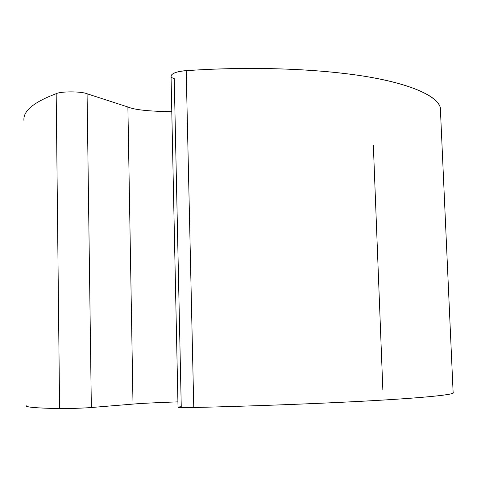 <?xml version="1.0" encoding="UTF-8"?>
<svg xmlns="http://www.w3.org/2000/svg" width="477" height="477" viewBox="0 0 477 477"><rect width="100%" height="100%" fill="white"/><g stroke="black" fill="none" stroke-linecap="round" stroke-linejoin="round"><path stroke-width="0.72" d="M56.179 93.695C60.865 91.226 81.394 91.28 87.076 93.766L127.89 106.991C134.532 109.829 149.164 111.391 171.792 111.672C149.164 111.391 134.532 109.829 127.89 106.991L133.005 404.097C139.755 403.441 154.727 402.695 177.915 401.867C154.727 402.695 139.755 403.441 133.005 404.097L127.89 106.991L87.076 93.766L91.345 407.507L133.005 404.097L91.345 407.507L87.076 93.766C81.394 91.28 60.865 91.226 56.179 93.695L59.595 408.598C64.449 408.807 85.544 408.079 91.345 407.507C85.544 408.079 64.449 408.807 59.595 408.598L56.179 93.695C33.7 102.156 22.962 111.069 23.951 120.431M26.229 405.712C25.281 407.149 36.407 408.109 59.595 408.598M373.354 145.473L382.846 389.834M440.349 108.076C438.309 94.965 404.216 81.102 349.951 74.162C295.668 67.191 232.406 67.329 186.203 70.697L193.763 407.507C241.404 406.398 306.568 404.198 362.055 401.252C417.542 398.313 451.767 395.057 453.15 393.042L440.349 108.076M453.126 392.535C456.423 394.437 425.74 397.758 369.073 400.871C312.447 403.989 243.401 406.35 193.763 407.507C181.165 407.871 173.229 407.346 181.254 406.738L174.242 78.604C166.384 76.368 173.974 71.133 186.203 70.697C176.925 71.437 171.869 73.219 171.04 76.052L178.028 407.233C178.947 407.632 184.194 407.722 193.763 407.507L186.203 70.697C234.344 67.162 301.381 67.233 356.814 75.098C412.289 82.938 443.02 98.029 440.498 111.439"/></g></svg>
